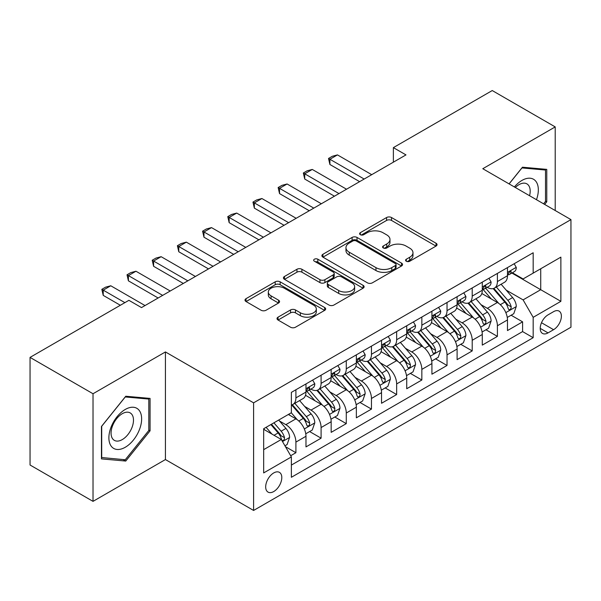 <?xml version="1.0" encoding="UTF-8"?>
<svg xmlns="http://www.w3.org/2000/svg" width="601" height="601" viewBox="0 0 601 601"><rect width="100%" height="100%" fill="white"/><g stroke="black" fill="none" stroke-linecap="round" stroke-linejoin="round"><path stroke-width="0.9" d="M406.299 261.24A2.449 1.412 0 0 0 409.754 261.24L436.025 246.079A3.493 2.021 0 0 0 437.047 244.652A3.493 2.021 0 0 0 436.025 243.225L391.521 217.532A3.493 2.021 0 0 0 386.578 217.532L360.307 232.692A2.449 1.412 0 0 0 359.593 233.691A2.449 1.412 0 0 0 360.307 234.69A2.449 1.412 0 0 0 363.77 234.69L367.173 232.73A11.186 6.461 0 0 1 382.995 232.73L386.698 234.871A11.186 6.461 0 0 1 389.981 239.438A11.186 6.461 0 0 1 386.698 244.006L383.303 245.967A2.449 1.412 0 0 0 382.589 246.966A2.449 1.412 0 0 0 383.303 247.965A2.449 1.412 0 0 0 386.766 247.965L390.162 246.004A11.186 6.461 0 0 1 405.983 246.004L409.694 248.145A11.186 6.461 0 0 1 412.97 252.713A11.186 6.461 0 0 1 409.694 257.281L406.299 259.241A2.449 1.412 0 0 0 405.577 260.241A2.449 1.412 0 0 0 406.299 261.24L406.299 259.241M273.74 491.543A11.396 6.581 120 0 0 281.185 481.499A11.396 6.581 120 0 0 279.435 472.363A11.396 6.581 120 0 0 273.74 472.927A11.396 6.581 120 0 0 266.296 482.971A11.396 6.581 120 0 0 268.038 492.106A11.396 6.581 120 0 0 273.74 491.543M278.045 317.163A3.493 2.021 0 0 0 277.016 318.59A3.493 2.021 0 0 0 278.045 320.017L290.531 327.222A3.493 2.021 0 0 0 295.474 327.222L324.645 310.379A3.493 2.021 0 0 0 325.674 308.952A3.493 2.021 0 0 0 324.645 307.524L280.149 281.831A3.493 2.021 0 0 0 275.198 281.831L246.027 298.674A3.493 2.021 0 0 0 245.005 300.102A3.493 2.021 0 0 0 246.027 301.529L261.112 310.236A3.493 2.021 0 0 0 266.055 310.236L278.541 303.032A3.493 2.021 0 0 0 279.563 301.604A3.493 2.021 0 0 0 278.541 300.177L271.059 295.857A9.353 5.401 0 0 1 268.316 292.041A9.353 5.401 0 0 1 274.094 287.053A9.353 5.401 0 0 1 284.288 288.217L313.587 305.135A9.353 5.401 0 0 1 316.321 308.952A9.353 5.401 0 0 1 310.552 313.94A9.353 5.401 0 0 1 300.357 312.768L295.474 309.951A3.493 2.021 0 0 0 290.531 309.951L278.045 317.163L278.045 320.017M165.433 351.938L93.02 393.745L30.05 357.392L30.05 465.009L93.02 501.362L165.433 459.555L253.592 510.452L253.592 402.835L165.433 351.938L165.433 459.555M555.211 210.523L555.211 126.909L482.791 168.716L570.95 219.613L253.592 402.835M555.211 126.909L492.242 90.548L393.377 147.628L393.377 162.172M30.05 357.392L128.907 300.32L141.505 307.592L405.975 154.9L393.377 147.628M367.421 282.831A3.493 2.021 0 0 0 372.365 282.831L401.536 265.988A3.493 2.021 0 0 0 402.557 264.56A3.493 2.021 0 0 0 401.536 263.133L357.032 237.44A3.493 2.021 0 0 0 352.088 237.44L322.917 254.283A3.493 2.021 0 0 0 321.896 255.71A3.493 2.021 0 0 0 322.917 257.138L367.421 282.831M315.367 261.773A2.449 1.412 0 0 1 317.846 262.119L317.846 259.211L363.094 285.332A3.493 2.021 0 0 1 364.116 286.76A3.493 2.021 0 0 1 363.094 288.187L333.916 305.03A3.493 2.021 0 0 1 328.972 305.03L284.468 279.337L284.468 276.483A3.493 2.021 0 0 0 283.447 277.91A3.493 2.021 0 0 0 284.468 279.337M284.468 276.483L296.954 269.271A3.493 2.021 0 0 1 301.905 269.271L319.95 279.69A3.493 2.021 0 0 0 324.893 279.69L333.179 274.912A3.493 2.021 0 0 0 334.201 273.485A3.493 2.021 0 0 0 333.179 272.058L314.383 261.21A2.449 1.412 0 0 1 313.669 260.21A2.449 1.412 0 0 1 315.179 258.903A2.449 1.412 0 0 1 317.846 259.211M290.674 455.731L295.902 452.718L285.452 446.686M279.503 421L285.828 424.652A14.251 8.226 60 0 1 295.902 442.103L305.977 436.281L305.977 446.904L321.092 438.174L309.628 431.556M304.692 406.456L311.017 410.107A14.251 8.226 60 0 1 321.092 427.559L331.166 421.744L331.166 432.359L346.281 423.63L334.817 417.019M329.881 391.92L336.207 395.571A14.251 8.226 60 0 1 346.281 413.015L356.355 407.2L356.355 417.815L371.463 409.093L360.007 402.475M355.063 377.375L361.389 381.026A14.251 8.226 60 0 1 371.463 398.478L381.537 392.656L381.537 403.279L396.652 394.549L385.196 387.93M380.253 362.831L386.578 366.482A14.251 8.226 60 0 1 396.652 383.934L406.727 378.119L406.727 388.734L421.842 380.005L410.378 373.394M405.442 348.295L411.768 351.946A14.251 8.226 60 0 1 421.842 369.39L431.916 363.575L431.916 374.19L447.031 365.468L435.567 358.85M430.632 333.75L436.95 337.401A14.251 8.226 60 0 1 447.031 354.853L457.106 349.031L457.106 359.646L472.213 350.924L460.757 344.305M455.813 319.206L462.139 322.857A14.251 8.226 60 0 1 472.213 340.309L482.287 334.494L482.287 345.109L497.403 336.38L497.403 325.765A14.251 8.226 -120 0 0 487.328 308.313L481.003 304.662M485.946 329.769L497.403 336.38M305.977 436.281A14.251 8.226 -120 0 0 295.902 418.837L288.345 414.472M331.166 421.744A14.251 8.226 -120 0 0 321.092 404.293L305.511 395.3M356.355 407.2A14.251 8.226 -120 0 0 346.281 389.748L330.7 380.756M381.537 392.656A14.251 8.226 -120 0 0 371.463 375.212L355.89 366.219M406.727 378.119A14.251 8.226 -120 0 0 396.652 360.668L381.079 351.675M431.916 363.575A14.251 8.226 -120 0 0 421.842 346.123L406.261 337.131M457.106 349.031A14.251 8.226 -120 0 0 447.031 331.587L431.45 322.587M482.287 334.494A14.251 8.226 -120 0 0 472.213 317.043L456.64 308.05M553.574 311.664L548.029 314.864A11.043 6.378 120 0 0 540.817 324.593A11.043 6.378 120 0 0 542.508 333.442A11.043 6.378 120 0 0 548.029 332.894L553.574 329.694A11.043 6.378 120 0 0 560.786 319.965A11.043 6.378 120 0 0 559.095 311.115A11.043 6.378 120 0 0 553.574 311.664M253.592 510.452L570.95 327.222L570.95 219.613M263.666 449.661L281.298 439.481L291.372 456.933L291.372 477.292L533.17 337.694L533.17 317.336L523.095 299.884L506.192 290.125M291.372 456.933L263.666 472.927L263.666 428.723L291.372 412.729L291.372 392.37L533.17 252.766L533.17 273.124L560.876 257.13L560.876 301.334L533.17 317.336M310.882 389.095L311.017 389.17A14.251 8.226 60 0 0 318.139 389.876L328.214 384.054A14.251 8.226 -120 0 0 331.166 377.533L331.166 369.39M336.072 374.551L336.207 374.626A14.251 8.226 60 0 0 343.329 375.332L353.403 369.517A14.251 8.226 -120 0 0 356.355 362.996L356.355 354.853M361.261 360.007L361.389 360.082A14.251 8.226 60 0 0 368.518 360.788L378.592 354.973A14.251 8.226 -120 0 0 381.537 348.452L381.537 340.309M386.443 345.47L386.578 345.545A14.251 8.226 60 0 0 393.7 346.251L403.774 340.429A14.251 8.226 -120 0 0 406.727 333.908L406.727 325.765M411.632 330.926L411.768 331.001A14.251 8.226 60 0 0 418.889 331.707L428.964 325.892A14.251 8.226 -120 0 0 431.916 319.371L431.916 311.22M436.822 316.381L436.95 316.457A14.251 8.226 60 0 0 444.079 317.163L454.153 311.348A14.251 8.226 -120 0 0 457.106 304.827L457.106 296.684M462.011 301.845L462.139 301.92A14.251 8.226 60 0 0 469.261 302.626L479.343 296.804A14.251 8.226 -120 0 0 482.287 290.283L482.287 282.139M291.372 465.076L522.592 331.587L522.592 321.843L507.477 330.565L507.477 319.95A14.251 8.226 -120 0 0 497.403 302.498L481.829 293.506M487.193 287.301L487.328 287.376A14.251 8.226 -120 0 0 494.45 288.082A14.251 8.226 -120 0 0 497.403 281.561L497.403 273.417M494.45 288.082L504.524 282.267A14.251 8.226 -120 0 0 507.477 275.739L507.477 267.595M295.902 389.748L295.902 397.892A14.251 8.226 60 0 1 292.95 404.413A14.251 8.226 60 0 1 291.372 404.991M292.95 404.413L303.024 398.598A14.251 8.226 -120 0 0 305.977 392.077L305.977 383.934M321.092 375.204L321.092 383.355A14.251 8.226 60 0 1 318.139 389.876M346.281 360.668L346.281 368.811A14.251 8.226 60 0 1 343.329 375.332M371.463 346.123L371.463 354.267A14.251 8.226 60 0 1 368.518 360.788M396.652 331.579L396.652 339.723A14.251 8.226 60 0 1 393.7 346.251M421.842 317.043L421.842 325.186A14.251 8.226 60 0 1 418.889 331.707M447.031 302.498L447.031 310.642A14.251 8.226 60 0 1 444.079 317.163M472.213 287.954L472.213 296.098A14.251 8.226 60 0 1 469.261 302.626M472.213 340.309L472.213 350.924M447.031 354.853L447.031 365.468M421.842 369.39L421.842 380.005M396.652 383.934L396.652 394.549M371.463 398.478L371.463 409.093M346.281 413.015L346.281 423.63M321.092 427.559L321.092 438.174M295.902 442.103L295.902 452.718M281.298 439.481L263.666 429.302M523.095 299.884L540.727 289.705L540.727 268.76L560.876 257.13M511.879 273.049L560.876 301.334M512.383 272.756L523.095 278.939L533.17 273.124M93.02 393.745L93.02 501.362M511.128 315.224L522.592 321.843M522.592 331.587L533.17 337.694M544.649 204.423L546.767 201.786L546.767 169.377L522.464 167.206L509.062 183.883M101.456 458.886L125.759 461.057L150.07 430.819L150.07 398.41L125.759 396.239L101.456 426.477L101.456 458.886M545.513 201.057L546.767 201.786M148.808 430.091L150.07 430.819M123.197 459.577L125.759 461.057M407.275 261.585L409.694 260.188A11.186 6.461 0 0 0 412.97 255.62L412.97 252.713M389.981 239.438L389.981 242.346A11.186 6.461 0 0 1 386.698 246.913L384.279 248.311M435.98 246.102L391.521 220.439A3.493 2.021 0 0 0 386.578 220.439L361.291 235.036M401.491 266.018L357.032 240.347A3.493 2.021 0 0 0 352.088 240.347L322.962 257.168M395.353 265.559A2.449 1.412 0 0 0 396.074 264.56A2.449 1.412 0 0 0 395.353 263.561L356.295 241.009A2.449 1.412 0 0 0 352.832 241.009L349.249 243.082A11.186 6.461 0 0 0 345.966 247.65A11.186 6.461 0 0 0 349.249 252.217L375.948 267.633A11.186 6.461 0 0 0 391.769 267.633L395.353 265.559L395.353 268.467A2.449 1.412 0 0 0 396.074 267.468L396.074 264.56M345.966 247.65L345.966 250.557A11.186 6.461 0 0 0 349.249 255.125L349.249 252.217M395.353 268.467L391.769 270.54A11.186 6.461 0 0 1 375.948 270.54L349.249 255.125M284.521 279.36L296.954 272.178L296.954 269.271M334.201 273.485L334.201 276.392A3.493 2.021 0 0 1 333.179 277.82L324.893 282.598A3.493 2.021 0 0 1 319.95 282.598L301.905 272.178A3.493 2.021 0 0 0 296.954 272.178M317.846 262.119L363.042 288.21M338.679 290.501A9.353 5.401 0 0 0 348.873 291.673A9.353 5.401 0 0 0 354.643 286.685A9.353 5.401 0 0 0 351.901 282.868L341.586 276.911A3.493 2.021 0 0 0 336.635 276.911L328.356 281.689A3.493 2.021 0 0 0 327.335 283.116A3.493 2.021 0 0 0 328.356 284.543L338.679 290.501L338.679 293.408A9.353 5.401 0 0 0 348.873 294.58A9.353 5.401 0 0 0 354.643 289.592L354.643 286.685M327.335 283.116L327.335 286.023A3.493 2.021 0 0 0 328.356 287.451L328.356 284.543M338.679 293.408L328.356 287.451M316.321 308.952L316.321 311.859A9.353 5.401 0 0 1 310.552 316.847A9.353 5.401 0 0 1 300.357 315.675L295.474 312.858A3.493 2.021 0 0 0 290.531 312.858L278.09 320.04M268.316 292.041L268.316 294.948A9.353 5.401 0 0 0 271.059 298.765L271.059 295.857M278.488 303.054L271.059 298.765M324.6 310.409L280.149 284.739A3.493 2.021 0 0 0 275.198 284.739L246.072 301.559M507.267 317.456L513.772 313.699L516.289 306.427A9.436 5.447 -120 0 0 512.615 297.563L501.106 284.235M498.8 303.422L485.653 288.195M491.317 298.99L483.685 290.148A22.62 13.057 -120 0 0 482.986 289.359M493.166 288.593L504.81 302.07A9.436 5.447 60 0 1 508.176 308.576L508.859 309.695L510.136 309.515L510.993 308.478L511.196 306.826A9.436 5.447 -120 0 0 507.83 300.327L496.321 287M493.849 288.375L506.358 302.851A4.808 2.78 60 0 1 507.575 304.737L511.196 306.826M514.155 263.741L516.289 267.453A9.436 5.447 60 0 1 514.336 271.629L509.55 274.394A9.436 5.447 -120 0 0 511.196 272.215L511 271.382L509.821 271.614L508.176 273.966A9.436 5.447 60 0 1 507.477 275.303M507.792 274.837L507.83 274.837A9.436 5.447 -120 0 0 509.55 274.394M364.161 179.038L329.904 159.265L329.904 164.494L328.522 158.461L332.3 156.283L337.462 154.9L371.719 174.673M359.631 181.66L329.904 164.494M337.462 154.9L329.904 159.265L328.522 158.461M536.468 199.705A23.154 13.365 120 0 0 521.961 180.42A23.154 13.365 120 0 0 514.381 186.949M529.571 195.723A15.851 9.15 120 0 0 526.904 183.876A15.851 9.15 120 0 0 518.979 184.665A15.851 9.15 120 0 0 515.312 187.489M509.115 183.906L521.961 167.927L545.513 170.03L545.513 201.425L543.589 203.814M543.95 169.129L545.513 170.03M139.44 429.625A23.154 13.365 120 0 0 133.445 407.26A23.154 13.365 120 0 0 111.08 427.093A23.154 13.365 120 0 0 117.075 449.458A23.154 13.365 120 0 0 139.44 429.625M131.987 427.506A15.851 9.15 120 0 0 130.199 412.91A15.851 9.15 120 0 0 112.567 425.771A15.851 9.15 120 0 0 114.355 440.368A15.851 9.15 120 0 0 131.987 427.506M101.712 457.654L101.712 426.252L125.256 396.96L148.808 399.064L148.808 430.466L125.256 459.757L101.456 457.511M147.245 398.162L148.808 399.064M482.077 332L488.59 328.236L491.107 320.964A9.436 5.447 -120 0 0 487.426 312.107L475.924 298.78M473.618 317.959L460.464 302.731M466.128 313.527L458.495 304.692A22.62 13.057 -120 0 0 457.797 303.903M467.984 303.137L479.621 316.614A9.436 5.447 60 0 1 482.986 323.113L483.67 324.232L484.947 324.052L485.803 323.015L486.006 321.37A9.436 5.447 -120 0 0 482.641 314.864L471.139 301.544M468.667 302.919L481.176 317.396A4.808 2.78 60 0 1 482.385 319.274L486.006 321.37M456.888 346.537L463.401 342.78L465.918 335.508A9.436 5.447 -120 0 0 462.244 326.644L450.735 313.324M448.429 332.503L435.274 317.275M440.946 328.071L433.306 319.229A22.62 13.057 -120 0 0 432.607 318.447M442.794 317.674L454.431 331.151A9.436 5.447 60 0 1 457.797 337.657L458.488 338.776L459.757 338.596L460.614 337.559L460.824 335.914A9.436 5.447 -120 0 0 457.459 329.408L445.95 316.088M443.478 317.456L455.986 331.94A4.808 2.78 60 0 1 457.196 333.818L460.824 335.914M431.706 361.081L438.212 357.325L440.728 350.052A9.436 5.447 -120 0 0 437.055 341.188L425.546 327.861M423.239 347.047L410.085 331.82M415.757 342.615L408.124 333.773A22.62 13.057 -120 0 0 407.418 332.984M417.605 332.218L429.249 345.695A9.436 5.447 60 0 1 432.615 352.201L433.298 353.32L434.576 353.14L435.425 352.103L435.635 350.451A9.436 5.447 -120 0 0 432.269 343.952L420.76 330.625M418.288 332L430.797 346.476A4.808 2.78 60 0 1 432.006 348.362L435.635 350.451M406.516 375.625L413.022 371.861L415.539 364.589A9.436 5.447 -120 0 0 411.865 355.732L400.356 342.405M398.05 361.592L384.903 346.356M390.567 357.152L382.935 348.317A22.62 13.057 -120 0 0 382.236 347.528M392.415 346.762L404.06 360.239A9.436 5.447 60 0 1 407.425 366.738L408.109 367.857L409.386 367.677L410.243 366.64L410.445 364.995A9.436 5.447 -120 0 0 407.08 358.489L395.571 345.169M393.107 346.544L405.607 361.021A4.808 2.78 60 0 1 406.824 362.906L410.445 364.995M488.966 278.286L491.107 281.997A9.436 5.447 60 0 1 489.154 286.174L484.368 288.931A9.436 5.447 -120 0 0 486.006 286.76L485.811 285.926L484.631 286.159L482.986 288.503A9.436 5.447 60 0 1 482.287 289.847M482.603 289.374L482.641 289.374A9.436 5.447 -120 0 0 484.368 288.931M338.972 193.582L304.722 173.802L304.722 179.038L303.332 173.005L307.111 170.819L312.272 169.444L346.529 189.217M334.441 196.196L304.722 179.038M312.272 169.444L304.722 173.802L303.332 173.005M463.777 292.83L465.918 296.533A9.436 5.447 60 0 1 463.964 300.71L459.179 303.475A9.436 5.447 -120 0 0 460.824 301.304L460.621 300.462L459.442 300.695L457.797 303.047A9.436 5.447 60 0 1 457.106 304.391M457.421 303.918L457.459 303.918A9.436 5.447 -120 0 0 459.179 303.475M313.79 208.119L279.533 188.346L279.533 193.582L278.143 187.55L281.922 185.363L287.09 183.981L321.34 203.762M309.252 210.741L279.533 193.582M287.09 183.981L279.533 188.346L278.143 187.55M438.587 307.374L440.728 311.078A9.436 5.447 60 0 1 438.775 315.255L433.99 318.019A9.436 5.447 -120 0 0 435.635 315.841L435.432 315.007L434.253 315.24L432.615 317.591A9.436 5.447 60 0 1 431.916 318.928M432.232 318.462L432.269 318.462A9.436 5.447 -120 0 0 433.99 318.019M288.6 222.663L254.343 202.89L254.343 208.126L252.961 202.086L256.74 199.908L261.901 198.525L296.158 218.298M284.063 225.285L254.343 208.126M261.901 198.525L254.343 202.89L252.961 202.086M413.405 321.911L415.539 325.622A9.436 5.447 60 0 1 413.586 329.799L408.8 332.556A9.436 5.447 -120 0 0 410.445 330.385L410.25 329.551L409.071 329.784L407.425 332.128A9.436 5.447 60 0 1 406.727 333.472M407.042 332.999L407.08 332.999A9.436 5.447 -120 0 0 408.8 332.556M263.411 237.207L229.154 217.427L229.154 222.663L227.771 216.63L231.55 214.452L236.711 213.07L270.968 232.842M258.881 239.822L229.154 222.663M236.711 213.07L229.154 217.427L227.771 216.63M381.327 390.162L387.84 386.405L390.357 379.133A9.436 5.447 -120 0 0 386.676 370.269L375.174 356.949M372.868 376.128L359.714 360.9M365.378 371.696L357.745 362.854A22.62 13.057 -120 0 0 357.047 362.072M367.234 361.306L378.87 374.776A9.436 5.447 60 0 1 382.236 381.282L382.92 382.401L384.197 382.221L385.053 381.184L385.256 379.539A9.436 5.447 -120 0 0 381.89 373.033L370.389 359.714M367.917 361.081L380.425 375.565A4.808 2.78 60 0 1 381.635 377.443L385.256 379.539M388.216 336.455L390.357 340.158A9.436 5.447 60 0 1 388.404 344.335L383.618 347.1A9.436 5.447 -120 0 0 385.256 344.929L385.061 344.088L383.881 344.328L382.236 346.672A9.436 5.447 60 0 1 381.537 348.017M381.853 347.543L381.89 347.543A9.436 5.447 -120 0 0 383.618 347.1M238.221 251.751L203.972 231.971L203.972 237.207L202.582 231.175L206.361 228.989L211.522 227.606L245.779 247.387M233.691 254.366L203.972 237.207M211.522 227.606L203.972 231.971L202.582 231.175M356.138 404.706L362.651 400.95L365.168 393.678A9.436 5.447 -120 0 0 361.494 384.813L349.985 371.493M347.678 390.673L334.524 375.445M340.196 386.24L332.556 377.398A22.62 13.057 -120 0 0 331.857 376.609M342.044 375.843L353.681 389.32A9.436 5.447 60 0 1 357.047 395.826L357.738 396.945L359.015 396.765L359.864 395.728L360.074 394.076A9.436 5.447 -120 0 0 356.709 387.577L345.199 374.25M342.728 375.625L355.236 390.109A4.808 2.78 60 0 1 356.446 391.987L360.074 394.076M363.027 350.999L365.168 354.703A9.436 5.447 60 0 1 363.214 358.88L358.429 361.644A9.436 5.447 -120 0 0 360.074 359.466L359.871 358.632L358.692 358.865L357.047 361.216A9.436 5.447 60 0 1 356.355 362.561M356.671 362.087L356.709 362.087A9.436 5.447 -120 0 0 358.429 361.644M213.039 266.288L178.782 246.515L178.782 251.751L177.4 245.711L181.171 243.533L186.34 242.15L220.59 261.931M208.502 268.91L178.782 251.751M186.34 242.15L178.782 246.515L177.4 245.711M330.956 419.25L337.462 415.486L339.978 408.222A9.436 5.447 -120 0 0 336.305 399.357L324.795 386.03M322.489 405.217L309.335 389.989M315.007 400.777L307.374 391.942A22.62 13.057 -120 0 0 306.668 391.153M316.855 390.387L328.499 403.864A9.436 5.447 60 0 1 331.865 410.363L332.548 411.482L333.825 411.302L334.674 410.265L334.885 408.62A9.436 5.447 -120 0 0 331.519 402.122L320.01 388.794M317.538 390.169L330.047 404.646A4.808 2.78 60 0 1 331.264 406.531L334.885 408.62M337.837 365.536L339.978 369.247A9.436 5.447 60 0 1 338.025 373.424L333.239 376.188A9.436 5.447 -120 0 0 334.885 374.01L334.682 373.176L333.502 373.409L331.865 375.753A9.436 5.447 60 0 1 331.166 377.097M331.482 376.624L331.519 376.624A9.436 5.447 -120 0 0 333.239 376.188M187.85 280.832L153.593 261.052L153.593 266.288L152.211 260.256L155.99 258.077L161.151 256.695L195.408 276.468M183.313 283.447L153.593 266.288M161.151 256.695L153.593 261.052L152.211 260.256M305.766 433.787L312.272 430.031L314.796 422.758A9.436 5.447 -120 0 0 311.115 413.894L299.606 400.574M297.3 419.753L291.275 412.782M289.817 415.321L288.841 414.187M291.665 404.931L303.31 418.409A9.436 5.447 60 0 1 306.675 424.907L307.359 426.026L308.636 425.846L309.492 424.809L309.695 423.164A9.436 5.447 -120 0 0 306.33 416.658L294.821 403.339M292.356 404.706L304.857 419.19A4.808 2.78 60 0 1 306.074 421.068L309.695 423.164M312.655 380.08L314.796 383.791A9.436 5.447 60 0 1 312.836 387.961L308.05 390.725A9.436 5.447 -120 0 0 309.695 388.554L309.5 387.713L308.321 387.953L306.675 390.297A9.436 5.447 60 0 1 305.977 391.642M306.292 391.168L306.33 391.168A9.436 5.447 -120 0 0 308.05 390.725M162.661 295.376L128.404 275.596L128.404 280.832L127.021 274.8L130.8 272.614L135.961 271.231L170.218 291.012M158.131 297.991L128.404 280.832M135.961 271.231L128.404 275.596L127.021 274.8M284.949 445.807L287.09 444.575L289.607 437.303A9.436 5.447 -120 0 0 285.933 428.438L278.684 420.046M271.922 434.072L266.093 427.319M264.628 429.865L263.666 428.746M270.878 424.561L278.12 432.945A9.436 5.447 60 0 1 281.486 439.451L282.177 440.571L283.447 440.39L284.303 439.354L284.506 437.701A9.436 5.447 -120 0 0 281.14 431.202L273.898 422.811M271.457 424.223L279.675 433.734A4.808 2.78 60 0 1 280.885 435.612L284.506 437.701M124.88 302.641L103.222 290.14L103.222 295.376L101.832 289.336L105.611 287.158L110.779 285.775L145.029 305.556M120.35 305.263L103.222 295.376M110.779 285.775L103.222 290.14L101.832 289.336M285.828 424.652L295.902 418.837M311.017 410.107L321.092 404.293M336.207 395.571L346.281 389.748M361.389 381.026L371.463 375.212M386.578 366.482L396.652 360.668M411.768 351.946L421.842 346.123M436.95 337.401L447.031 331.587M462.139 322.857L472.213 317.043M487.328 308.313L497.403 302.498M497.403 281.561L507.477 275.739M295.902 397.892L305.977 392.077M321.092 383.355L331.166 377.533M346.281 368.811L356.355 362.996M371.463 354.267L381.537 348.452M396.652 339.723L406.727 333.908M421.842 325.186L431.916 319.371M447.031 310.642L457.106 304.827M472.213 296.098L482.287 290.283M497.403 325.765L507.477 319.95M541.493 322.722L553.574 329.694M540.224 328.386L548.029 332.894M409.694 260.188L409.694 257.281M383.303 247.965L383.303 245.967M386.698 246.913L386.698 244.006M360.307 234.69L360.307 232.692M386.578 220.439L386.578 217.532M391.521 220.439L391.521 217.532M436.025 246.079L436.025 243.225M322.917 257.138L322.917 254.283M352.088 240.347L352.088 237.44M357.032 240.347L357.032 237.44M401.536 265.988L401.536 263.133M375.948 270.54L375.948 267.633M391.769 270.54L391.769 267.633M301.905 272.178L301.905 269.271M319.95 282.598L319.95 279.69M324.893 282.598L324.893 279.69M333.179 277.82L333.179 274.912M363.094 288.187L363.094 285.332M290.531 312.858L290.531 309.951M295.474 312.858L295.474 309.951M300.357 315.675L300.357 312.768M278.541 303.032L278.541 300.177M246.027 301.529L246.027 298.674M275.198 284.739L275.198 281.831M280.149 284.739L280.149 281.831M324.645 310.379L324.645 307.524M505.824 312.618L516.229 306.608M507.83 300.327L512.615 297.563M500.31 304.669L504.81 302.07M516.229 267.347L507.477 272.396M509.979 271.517L511.196 272.215M480.642 327.154L491.04 321.152M482.641 314.864L487.426 312.107M475.121 319.214L479.621 316.614M455.453 341.699L465.858 335.689M457.459 329.408L462.244 326.644M449.931 333.75L454.431 331.151M430.263 356.243L440.668 350.233M432.269 343.952L437.055 341.188M424.742 348.295L429.249 345.695M405.074 370.779L415.479 364.777M407.08 358.489L411.865 355.732M399.56 362.839L404.06 360.239M491.04 281.884L482.287 286.94M484.789 286.053L486.006 286.76M465.858 296.428L457.106 301.484M459.6 300.598L460.824 301.304M440.668 310.972L431.916 316.021M434.418 315.142L435.635 315.841M415.479 325.509L406.727 330.565M409.228 329.679L410.445 330.385M379.892 385.324L390.297 379.314M381.89 373.033L386.676 370.269M374.37 377.375L378.87 374.776M390.297 340.053L381.537 345.109M384.039 344.223L385.256 344.929M354.703 399.868L365.107 393.858M356.709 387.577L361.494 384.813M349.181 391.92L353.681 389.32M365.107 354.598L356.355 359.646M358.85 358.767L360.074 359.466M329.513 414.405L339.918 408.402M331.519 402.122L336.305 399.357M323.992 406.464L328.499 403.864M339.918 369.134L331.166 374.19M333.668 373.304L334.885 374.01M304.324 428.949L314.729 422.939M306.33 416.658L311.115 413.894M298.81 421L303.31 418.409M314.729 383.678L305.977 388.734M308.478 387.848L309.695 388.554M282.493 441.555L289.547 437.483M281.14 431.202L285.933 428.438M274.048 435.297L278.12 432.945"/></g></svg>
